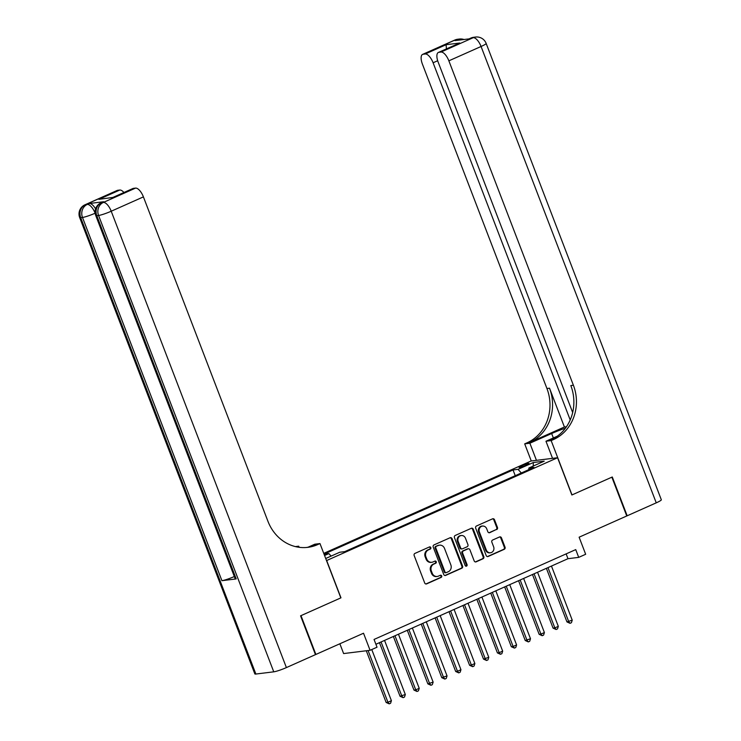 <?xml version="1.0" encoding="UTF-8"?>
<svg xmlns="http://www.w3.org/2000/svg" width="741" height="741" viewBox="0 0 741 741"><rect width="100%" height="100%" fill="white"/><g stroke="black" fill="none" stroke-linecap="round" stroke-linejoin="round"><path stroke-width="1.11" d="M430.817 547.58A1.149 1.037 83 0 0 429.447 546.941L414.941 553.407A1.639 1.482 83 0 0 414.163 555.537L424.695 582.963A1.639 1.482 83 0 0 426.64 583.88L441.145 577.415A1.149 1.037 83 0 0 440.599 575.211A1.149 1.037 83 0 0 440.33 575.285L438.45 576.118A5.261 4.742 83 0 1 437.227 576.461A5.261 4.742 83 0 1 432.207 573.191L431.336 570.903A5.261 4.742 83 0 1 433.828 564.086L435.708 563.243A1.149 1.037 83 0 0 435.162 561.039A1.149 1.037 83 0 0 434.893 561.113L433.013 561.947A5.261 4.742 83 0 1 431.781 562.289A5.261 4.742 83 0 1 426.77 559.02L425.89 556.732A5.261 4.742 83 0 1 428.391 549.915L430.271 549.081A1.149 1.037 83 0 0 430.817 547.58M431.781 562.289L431.067 562.382A5.261 4.742 83 0 1 426.056 559.112L425.177 556.824A5.261 4.742 83 0 1 427.677 549.998L429.558 549.164A1.149 1.037 83 0 0 429.363 546.978M425.89 583.982A1.639 1.482 83 0 0 425.927 583.964L440.432 577.508A1.149 1.037 83 0 0 440.237 575.322M437.227 576.461L436.505 576.554A5.261 4.742 83 0 1 431.494 573.275L430.614 570.996A5.261 4.742 83 0 1 433.115 564.17L434.995 563.336A1.149 1.037 83 0 0 434.8 561.15M521.775 465.737A5.354 0.611 -21 0 0 519.061 467.367A5.354 0.611 -21 0 0 526.351 465.172A5.354 0.611 -21 0 0 529.055 463.533A5.354 0.611 -21 0 0 521.775 465.737M496.683 529.574A1.639 1.482 83 0 0 497.461 527.444L494.506 519.747A1.639 1.482 83 0 0 492.561 518.83L476.454 526.008A1.639 1.482 83 0 0 475.666 528.138L486.198 555.565A1.639 1.482 83 0 0 488.143 556.482L504.26 549.303A1.639 1.482 83 0 0 505.038 547.173L501.472 537.883A1.639 1.482 83 0 0 499.517 536.966L492.626 540.032A1.639 1.482 83 0 0 491.848 542.162L493.617 546.775A4.39 3.964 83 0 1 490.505 552.767A4.39 3.964 83 0 1 486.309 550.026L479.381 531.973A4.39 3.964 83 0 1 486.68 528.722L487.837 531.732A1.639 1.482 83 0 0 489.792 532.649L495.97 529.667A1.639 1.482 83 0 0 496.748 527.527L493.793 519.839A1.639 1.482 83 0 0 492.589 518.82M326.679 560.576L340.971 597.83L300.985 615.641L315.879 654.451L363.525 633.231L370.074 650.302L377.03 647.208L374.048 639.446L575.738 549.609L578.712 557.371L585.668 554.277L579.119 537.197L626.756 515.977L611.862 477.176L571.867 494.988L557.565 457.734L326.522 560.594M452.047 538.661A1.639 1.482 83 0 0 450.102 537.744L433.985 544.922A1.639 1.482 83 0 0 433.207 547.053L443.739 574.479A1.639 1.482 83 0 0 445.684 575.396L461.8 568.217A1.639 1.482 83 0 0 462.579 566.087L452.047 538.661L451.334 538.753A1.639 1.482 83 0 0 450.13 537.734M455.224 535.465L471.332 528.287A1.639 1.482 83 0 1 473.277 529.204L483.808 556.63A1.639 1.482 83 0 1 483.03 558.76L476.13 561.835A1.639 1.482 83 0 1 474.184 560.918L469.914 549.794A1.639 1.482 83 0 0 467.96 548.877L463.384 550.915A1.639 1.482 83 0 0 462.606 553.045L467.052 564.623A1.149 1.037 83 0 1 466.237 566.198A1.149 1.037 83 0 1 465.144 565.476L454.437 537.596A1.639 1.482 83 0 1 455.224 535.465M315.879 654.451L315.416 654.507M323.743 553.37L531.112 460.995L557.565 457.734M324.058 554.185L328.874 553.592L331.116 556.093M515.236 475.685L513.041 469.951L324.039 554.129M513.041 469.951L518.042 469.331L533.344 462.514L544.209 461.171L528.907 467.988L533.918 467.367L344.75 551.628L339.749 552.249L325.716 558.501M324.567 555.509L328.874 553.592M339.86 643.772L343.62 653.571L370.074 650.302M375.9 644.262L567.986 558.695L578.712 557.371M566.143 553.888L567.986 558.695M528.907 467.988L528.787 469.655M521.312 472.98L518.042 469.331M533.344 462.514L533.205 466.07M444.943 575.498A1.639 1.482 83 0 0 444.971 575.479L461.078 568.31A1.639 1.482 83 0 0 461.865 566.17L451.334 538.753M436.31 546.386A1.149 1.037 83 0 0 435.764 547.877L445.008 571.95A1.149 1.037 83 0 0 446.369 572.589L448.351 571.709A5.261 4.742 83 0 0 450.843 564.892L444.526 548.433A5.261 4.742 83 0 0 439.515 545.163A5.261 4.742 83 0 0 438.292 545.506L435.597 546.478A1.149 1.037 83 0 0 435.05 547.97L435.764 547.877M446.101 572.663L445.387 572.756A1.149 1.037 83 0 1 444.285 572.043L435.05 547.97M439.515 545.163L438.802 545.246A5.261 4.742 83 0 0 437.57 545.589L438.292 545.506M435.597 546.478L437.57 545.589M475.389 561.937A1.639 1.482 83 0 0 475.416 561.919L482.308 558.853A1.639 1.482 83 0 0 483.095 556.723L472.563 529.296A1.639 1.482 83 0 0 471.359 528.277M468.349 548.775L467.627 548.859A1.639 1.482 83 0 0 467.247 548.97L462.671 551.008A1.639 1.482 83 0 0 461.893 553.138L466.339 564.716L467.052 564.623M465.876 566.17A1.149 1.037 83 0 0 466.339 564.716M465.487 538.253A4.39 3.964 83 0 0 458.179 541.504L460.624 547.868A1.639 1.482 83 0 0 462.569 548.785L467.145 546.747A1.639 1.482 83 0 0 467.923 544.616L465.487 538.253M461.291 535.521L460.578 535.604A4.39 3.964 83 0 0 457.466 541.597L458.179 541.504M462.189 548.886L461.467 548.979A1.639 1.482 83 0 1 459.902 547.96L457.466 541.597M489.792 532.649L489.069 532.733A1.639 1.482 83 0 0 489.069 532.733L495.97 529.667M482.493 525.99L481.78 526.073A4.39 3.964 83 0 0 478.667 532.066L479.381 531.973M490.505 552.767L489.782 552.851A4.39 3.964 83 0 1 485.596 550.118L478.667 532.066M487.402 556.584A1.639 1.482 83 0 0 487.43 556.565L503.547 549.396A1.639 1.482 83 0 0 504.325 547.266L500.759 537.966A1.639 1.482 83 0 0 499.554 536.947M366.295 650.774L386.135 702.459L387.923 702.246L391.405 700.69L371.769 649.551M368.082 650.552L387.923 702.246L389.21 703.857L386.135 702.459M391.405 700.69L390.6 703.246L389.21 703.857M103.647 201.737L101.563 202.664A10.041 4.168 -114 0 0 101.054 202.802L103.138 201.876A10.041 4.168 66 0 1 103.647 201.737L89.346 203.497A10.041 4.168 66 0 1 95.589 208.879M300.568 615.827L340.832 597.894L319.982 543.57L317.62 544.616A41.839 37.763 -97 0 1 307.848 547.34A41.839 37.763 -97 0 1 267.946 521.303L143.411 196.884L111.215 211.222L286.397 667.585L315.462 654.636L300.568 615.827M299.132 547.293L298.706 546.191L297.011 546.951M298.706 546.191L295.427 546.599M319.982 543.57L314.795 544.209L308.108 547.182M112.938 197.43L98.914 199.338L119.783 190.048L117.671 190.307L85.474 204.646L89.346 203.497M119.783 190.048A10.041 4.168 66 0 1 123.951 192.503M234.323 576.535A10.041 1.149 159 0 1 221.92 580.685L82.492 217.456L80.704 217.678A10.041 9.068 83 0 1 85.474 204.646A10.041 4.168 -114 0 0 84.965 204.794L117.161 190.446A10.041 4.168 66 0 1 117.671 190.307M286.397 667.585A10.041 1.149 159 0 1 273.762 671.828L255.877 674.041A10.041 1.149 159 0 1 254.848 673.921L79.676 217.567A10.041 1.149 -21 0 0 80.704 217.678L255.877 674.041M221.92 580.685L236.222 578.916A10.041 1.149 159 0 1 235.193 578.795L95.765 215.575A10.041 1.149 -21 0 0 96.793 215.696L236.222 578.916M112.808 197.467L132.926 188.501A10.041 4.168 66 0 1 133.436 188.362L112.576 197.652M273.762 671.828L98.581 215.474L96.793 215.696A10.041 9.068 83 0 1 101.563 202.664L103.351 202.441L135.547 188.103L133.436 188.362M135.547 188.103A10.041 4.168 66 0 1 143.411 196.884M317.62 544.616L315.045 544.941A41.839 37.763 -97 0 1 306.561 547.469M98.914 199.338L112.873 197.439M454.807 40.051A10.041 10.041 0 0 1 457.669 39.254A10.041 9.068 83 0 0 455.317 39.912L423.12 54.25A10.041 4.168 -114 0 0 422.611 54.389L454.807 40.051A10.041 4.168 66 0 1 455.317 39.912L457.104 39.69L455.02 40.616L469.322 38.856L473.203 37.698A10.041 4.168 66 0 1 481.066 46.488L448.861 60.827A10.041 4.168 -114 0 0 440.997 52.046L473.203 37.698A10.041 9.068 -97 0 1 475.546 37.05A10.041 10.041 0 0 1 486.152 43.413A10.041 1.149 -21 0 1 481.066 46.488L656.248 502.843L627.173 515.792L612.279 476.991L572.006 494.923L551.156 440.599L553.518 439.543A41.839 37.763 83 0 0 573.395 385.246L448.861 60.827M565.42 428.187A18.831 2.149 -21 0 0 551.647 433.522L529.88 443.22L524.693 443.859L527.064 442.812A41.839 37.763 83 0 0 546.941 388.516L422.407 64.097A10.041 4.168 -114 0 1 422.611 54.389M552.545 458.355L545.969 441.238L557.325 436.18M545.969 441.238L551.156 440.599M564.41 427.001L529.639 442.488A41.839 37.763 83 0 0 549.516 388.191L564.41 427.001L566.448 426.751M446.425 48.86L446.091 44.701L459.753 43.015L438.885 52.305L440.997 52.046M438.885 52.305A10.041 4.168 -114 0 0 438.376 52.444A10.041 4.168 -114 0 0 438.172 62.151L572.673 412.533M486.152 43.413L661.324 499.777A10.041 1.149 159 0 1 656.248 502.843M626.71 515.847L627.173 515.792M536.447 460.337L529.88 443.22M531.269 460.976L524.693 443.859M570.2 419.952L433.096 62.772A10.041 4.168 -114 0 0 425.232 53.991L446.091 44.701M423.12 54.25L425.232 53.991M553.518 439.543L550.943 439.858A41.839 37.763 83 0 0 570.82 385.561L573.395 385.246M459.753 43.015L438.376 52.444M379.475 642.669L400.047 696.271L405.318 694.502L384.551 640.409M381.069 641.956L401.835 696.049L403.113 697.67L400.047 696.271M405.318 694.502L404.512 697.049L403.113 697.67M393.378 636.473L413.96 690.075L415.747 689.852L419.221 688.306L398.454 634.213M394.981 635.759L415.747 689.852L417.026 691.473L413.96 690.075M419.221 688.306L418.415 690.853L417.026 691.473M407.291 630.276L427.863 683.878L433.133 682.109L412.366 628.016M408.893 629.563L429.65 683.656L430.938 685.277L427.863 683.878M433.133 682.109L432.327 684.656L430.938 685.277M421.203 624.079L441.775 677.682L447.045 675.912L426.279 621.819M422.796 623.366L443.563 677.459L444.841 679.08L441.775 677.682M447.045 675.912L446.239 678.46L444.841 679.08M435.106 617.883L455.687 671.485L457.475 671.263L460.948 669.716L440.182 615.623M436.708 617.17L457.475 671.263L458.753 672.884L455.687 671.485M460.948 669.716L460.142 672.263L458.753 672.884M449.018 611.686L469.59 665.288L471.387 665.066L474.861 663.519L454.094 609.426M450.621 610.973L471.387 665.066L472.665 666.687L469.59 665.288M474.861 663.519L474.055 666.066L472.665 666.687M462.93 605.49L483.502 659.092L488.773 657.323L468.006 603.23M464.524 604.776L485.29 658.869L486.578 660.49L483.502 659.092M488.773 657.323L487.967 659.87L486.578 660.49M476.833 599.293L497.415 652.895L499.202 652.682L502.676 651.126L481.919 597.033M478.436 598.589L499.202 652.682L500.481 654.294L497.415 652.895M502.676 651.126L501.87 653.673L500.481 654.294M490.746 593.106L511.327 646.698L513.115 646.485L516.588 644.929L495.822 590.836M492.348 592.392L513.115 646.485L514.393 648.097L511.327 646.698M516.588 644.929L515.782 647.486L514.393 648.097M504.658 586.909L525.23 640.511L530.5 638.742L509.734 584.649M506.251 586.196L527.018 640.289L528.305 641.91L525.23 640.511M530.5 638.742L529.695 641.289L528.305 641.91M518.57 580.712L539.142 634.315L540.93 634.092L544.403 632.545L523.646 578.452M520.163 579.999L540.93 634.092L542.208 635.713L539.142 634.315M544.403 632.545L543.598 635.093L542.208 635.713M532.473 574.516L553.055 628.118L554.842 627.896L558.316 626.349L537.549 572.256M534.076 573.803L554.842 627.896L556.12 629.517L553.055 628.118M558.316 626.349L557.51 628.896L556.12 629.517M546.386 568.319L566.958 621.921L572.228 620.152L551.461 566.059M547.988 567.606L568.745 621.699L570.033 623.32L566.958 621.921M572.228 620.152L571.422 622.699L570.033 623.32M427.677 549.998L428.391 549.915M425.177 556.824L425.89 556.732M426.056 559.112L426.77 559.02M434.995 563.336L435.708 563.243M433.115 564.17L433.828 564.086M430.614 570.996L431.336 570.903M431.494 573.275L432.207 573.191M440.432 577.508L441.145 577.415M425.927 583.964L426.64 583.88M429.558 549.164L430.271 549.081M461.865 566.17L462.579 566.087M461.078 568.31L461.8 568.217M444.971 575.479L445.684 575.396M444.285 572.043L445.008 571.95M472.563 529.296L473.277 529.204M483.095 556.723L483.808 556.63M482.308 558.853L483.03 558.76M475.416 561.919L476.13 561.835M467.247 548.97L467.96 548.877M462.671 551.008L463.384 550.915M461.893 553.138L462.606 553.045M459.902 547.96L460.624 547.868M485.596 550.118L486.309 550.026M500.759 537.966L501.472 537.883M504.325 547.266L505.038 547.173M503.547 549.396L504.26 549.303M487.43 556.565L488.143 556.482M493.793 519.839L494.506 519.747M496.748 527.527L497.461 527.444M95.126 213.213A10.041 4.168 -114 0 0 87.262 204.433A10.041 9.068 -97 0 0 82.492 217.456A10.041 1.149 -21 0 0 95.126 213.213M111.215 211.222A10.041 4.168 -114 0 0 103.351 202.441A10.041 9.068 -97 0 0 98.581 215.474A10.041 1.149 -21 0 0 111.215 211.222M529.639 442.488L527.064 442.812M549.516 388.191L546.941 388.516M437.681 60.734L433.096 62.772M470.896 38.06A10.041 4.168 66 0 1 471.415 37.921A10.041 9.068 83 0 1 473.758 37.272A10.041 10.041 0 0 0 470.896 38.06L469.053 38.884M463.968 39.514A10.041 10.041 0 0 0 459.457 39.032A10.041 9.068 -97 0 0 457.104 39.69A10.041 4.168 66 0 1 458.92 40.134M553.351 437.95L551.647 433.522M84.965 204.794A10.041 10.041 0 0 0 79.676 217.567M101.054 202.802A10.041 10.041 0 0 0 95.765 215.575M473.758 37.272L475.546 37.05M457.669 39.254L459.457 39.032"/></g></svg>
